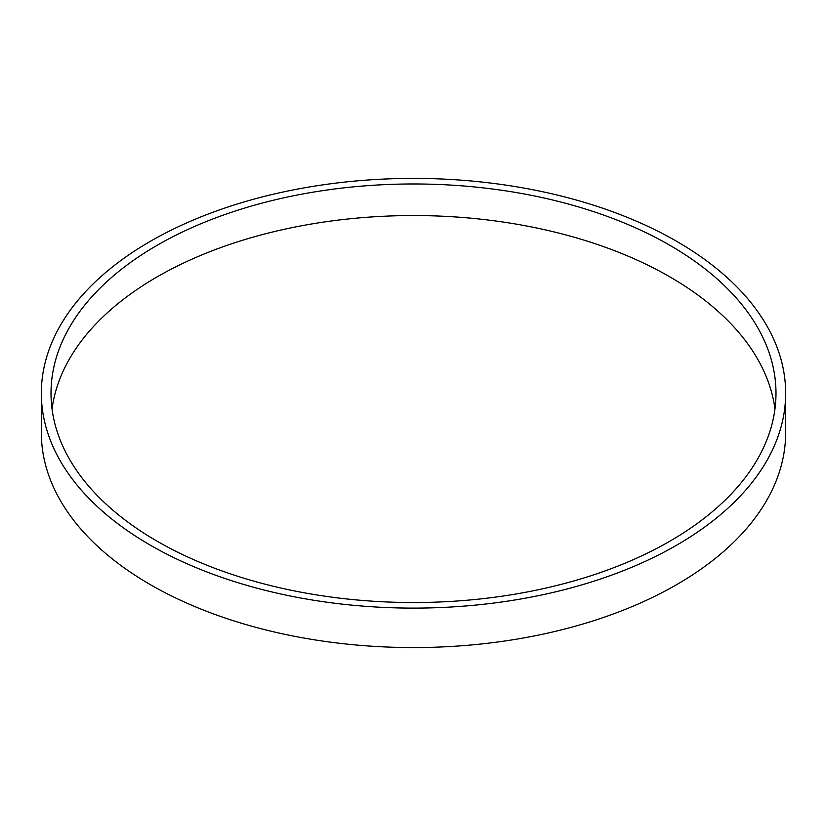 <?xml version="1.0" encoding="UTF-8"?>
<svg xmlns="http://www.w3.org/2000/svg" width="827" height="827" viewBox="0 0 827 827"><rect width="100%" height="100%" fill="white"/><g stroke="black" fill="none" stroke-linecap="round" stroke-linejoin="round"><path stroke-width="1.24" d="M785.65 393.249L785.65 432.717A372.15 214.855 180 0 1 413.5 647.572A372.15 214.855 180 0 1 41.35 432.717L41.35 393.249A372.15 214.855 180 0 1 271.08 194.748A372.15 214.855 180 0 1 676.651 241.319A372.15 214.855 180 0 1 785.65 393.249A372.15 214.855 180 0 1 413.5 608.114A372.15 214.855 180 0 1 41.35 393.249M669.818 245.268A362.484 209.283 180 0 1 775.984 393.249A362.484 209.283 180 0 1 413.5 602.532A362.484 209.283 180 0 1 51.016 393.249A362.484 209.283 180 0 1 274.781 199.907A362.484 209.283 180 0 1 669.818 245.268M52.049 409.034A362.484 209.283 180 0 1 287.517 228.593A362.484 209.283 180 0 1 669.818 276.838A362.484 209.283 180 0 1 774.951 409.034"/></g></svg>
